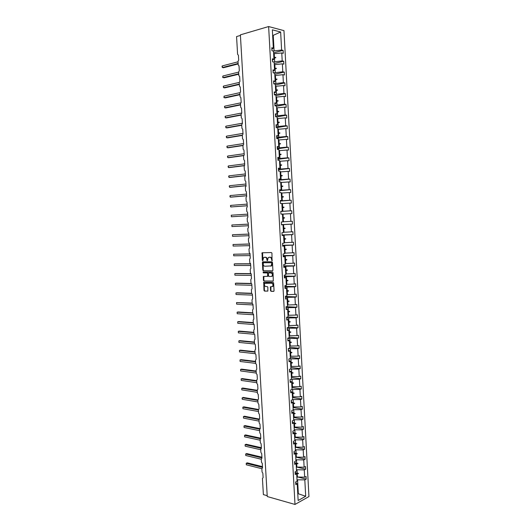 <?xml version="1.0" encoding="UTF-8"?>
<svg xmlns="http://www.w3.org/2000/svg" width="531" height="531" viewBox="0 0 531 531"><rect width="100%" height="100%" fill="white"/><g stroke="black" fill="none" stroke-linecap="round" stroke-linejoin="round"><path stroke-width="0.8" d="M272.018 260.708L271.952 253.201L271.401 252.544L262.068 252.783L262.261 260.303L262.812 260.688L263.568 257.601L265.135 257.283C266.117 257.396 266.695 258.093 266.867 259.374L266.92 260.276L267.478 260.661L268.235 257.568L269.834 257.236C270.83 257.356 271.407 258.053 271.58 259.334L272.018 260.708M270.478 290.636L271.022 291.313L273.584 291.393L274.062 290.749L273.624 282.983L273.073 282.313L263.734 282.226L263.98 290.437L264.518 291.101L267.85 291.094L267.85 287.264L267.305 286.601L265.792 286.561C264.332 285.924 264.02 284.855 264.869 283.348L271.567 283.202C273.04 283.826 273.359 284.901 272.516 286.421L270.478 286.793L270.478 290.636L271.454 291.234L273.843 291.307M268.626 26.55L240.39 34.847L267.246 496.538L294.997 504.45L308.949 496.558L283.966 30.632L268.626 26.55L294.997 504.45M272.436 270.903L272.907 270.246L272.469 262.44L271.925 261.783L262.845 261.823L262.38 262.48L262.825 270.186L263.363 270.843L272.556 270.883M273.047 272.722L273.292 281.052L263.94 280.985L263.403 280.322L263.409 276.492L267.604 276.332L267.67 273.591L267.133 272.934L263.33 272.894L263.091 272.051L272.503 272.058L273.047 272.722M280.773 211.318L282.286 211.192L280.766 211.265L280.926 214.146L282.439 214.073L282.87 221.872L281.357 221.971L281.516 224.845L283.03 224.739L283.454 232.525L281.948 232.651L282.1 235.518L283.607 235.386L284.039 243.152L282.532 243.304L282.691 246.172L284.191 246.006L284.616 253.758L283.116 253.937L283.275 256.798L284.775 256.606L285.2 264.338L283.7 264.544L283.853 267.398L285.353 267.179L285.778 274.892L284.284 275.131L284.437 277.978L285.93 277.733L286.355 285.426L284.862 285.691L285.021 288.532L286.508 288.26L286.932 295.94L285.439 296.225L285.598 299.059L287.085 298.761L287.503 306.427L286.017 306.739L286.176 309.566L287.663 309.241L288.081 316.888L286.594 317.233L286.753 320.054L288.233 319.702L288.652 327.328L287.171 327.7L287.324 330.514L288.804 330.136L289.222 337.743L287.742 338.141L287.902 340.948L289.375 340.544L289.793 348.137L288.32 348.562L288.472 351.363L289.946 350.931L290.357 358.511L288.891 358.956L289.043 361.75L290.51 361.299L290.928 368.859L289.461 369.33L289.614 372.118L291.081 371.64L291.492 379.18L290.032 379.685L290.185 382.466L291.645 381.955L292.057 389.482L290.596 390.013L290.749 392.787L292.209 392.256L292.621 399.763L291.167 400.314L291.313 403.089L292.773 402.525L293.185 410.018L291.731 410.596L291.884 413.364L293.338 412.779L293.743 420.253L292.296 420.857L292.448 423.612L293.895 423.001L294.307 430.462L292.86 431.092L293.006 433.847L294.453 433.21L294.864 440.65L293.417 441.307L293.57 444.055L295.017 443.392L295.422 450.819L293.982 451.496L294.128 454.237L295.568 453.554L295.979 460.961L294.539 461.671L294.685 464.399L296.125 463.689L296.53 471.083L295.097 471.813L295.243 474.541L296.683 473.805L297.088 481.186L295.654 481.942L295.8 484.664L297.234 483.9L295.681 482.413M298.336 477.157L306.201 479.135L306.062 476.46L304.668 477.19L304.276 469.908L296.457 469.743M296.856 477.004L304.668 477.19M257.867 400.42L242.275 397.792L242.368 399.305L242.056 398.642L242.275 397.792L243.304 397.44L257.834 399.876L258.039 403.308L258.823 404.39L259.095 408.956L258.418 409.773L258.617 413.191L259.407 414.28L259.672 418.833L258.995 419.643L259.194 423.054L259.984 424.143L260.25 428.69L259.573 429.486L259.772 432.891L260.555 433.993L260.821 438.526L260.144 439.316L260.343 442.708L261.133 443.816L261.398 448.343L260.721 449.12L260.92 452.512L261.703 453.62L261.969 458.14L261.292 458.903L261.491 462.289L262.281 463.404L262.54 467.911L261.863 468.667L262.062 472.039L262.852 473.167L263.11 477.668L262.433 478.411L263.383 494.6L267.193 495.682M297.353 467.2L305.67 469.198L305.524 466.517L304.13 467.227L303.739 459.926L295.913 459.78M296.311 467.061L304.13 467.227M303.593 457.237L295.767 457.098L305.133 459.235L304.986 456.554L303.593 457.237L303.201 449.923L295.362 449.803M295.223 447.221L304.595 449.259L304.449 446.564L303.055 447.221L302.657 439.894L294.818 439.801M295.216 447.109L303.055 447.221M294.678 437.332L304.057 439.256L303.911 436.555L302.511 437.192L302.112 429.844L294.267 429.771M294.672 437.099L302.511 437.192M294.141 427.415L303.52 429.227L303.374 426.526L301.966 427.136L301.568 419.775L293.716 419.729M294.121 427.07L301.966 427.136M293.597 417.479L302.975 419.185L302.829 416.477L301.422 417.061L301.024 409.68L293.165 409.66M293.57 417.021L301.422 417.061M293.046 407.523L302.438 409.116L302.292 406.401L300.878 406.958L300.48 399.564L292.614 399.571M293.019 406.945L300.878 406.958M292.501 397.54L301.893 399.027L301.747 396.305L300.334 396.843L299.935 389.429L292.057 389.455M292.462 396.849L300.334 396.843M252.165 303.075L236.541 302.577L252.185 303.327L252.975 304.336L253.247 309.002L252.57 309.931L252.776 313.423L253.566 314.438L253.838 319.091L253.161 320.014L253.36 323.498L254.157 324.521L254.429 329.16L253.745 330.07L253.951 333.548L254.741 334.576L255.013 339.209L254.336 340.105L254.541 343.577L255.331 344.612L255.603 349.239L254.92 350.121L255.126 353.586L255.915 354.628L256.188 359.248L255.511 360.118L255.71 363.576L256.5 364.624L256.772 369.231L256.095 370.094L256.294 373.539L257.084 374.594L257.349 379.194L256.672 380.043L256.878 383.482L257.668 384.55L257.933 389.137L257.256 389.973L257.455 393.411L258.245 394.48L258.511 399.053L257.84 399.883M291.95 387.537L301.349 388.911L301.203 386.19L299.789 386.694L299.384 379.273L291.2 379.28M291.911 386.734L299.789 386.694M291.4 377.514L300.805 378.782L300.652 376.048L299.238 376.532L298.834 369.091L290.238 369.078M291.353 376.592L299.238 376.532M290.849 367.472L300.254 368.62L300.108 365.886L298.688 366.344L298.283 358.89L289.216 358.856M290.796 366.43L298.688 366.344M290.298 357.403L299.71 358.445L299.557 355.704L298.137 356.135L297.732 348.661L288.32 348.641M290.238 356.248L298.137 356.135M289.747 347.32L299.159 348.243L299.013 345.495L297.586 345.907L297.181 338.413L287.762 338.433M289.674 346.039L297.586 345.907M289.196 337.212L298.608 338.021L298.462 335.267L297.028 335.652L296.623 328.145L287.198 328.211M289.116 335.811L297.028 335.652M288.638 327.076L298.057 327.78L297.911 325.012L296.477 325.37L296.072 317.85L286.634 317.956M288.552 325.563L296.477 325.37M287.955 316.914L297.506 317.511L297.353 314.744L295.92 315.075L295.515 307.535L286.07 307.688M287.988 315.288L295.92 315.075M286.275 306.686L296.948 307.217L296.802 304.442L295.362 304.754L294.957 297.194L285.505 297.393M287.424 304.993L295.362 304.754M285.459 296.497L296.398 296.909L296.245 294.128L294.805 294.406L294.393 286.833L284.935 287.079M286.859 294.672L294.805 294.406M244.386 165.685L229.485 167.57L228.41 167.544L228.071 166.515L228.317 165.957L228.41 167.544L244.579 165.493L244.167 166.488L244.379 170.086L245.176 170.995L245.455 175.794L244.778 176.876L244.983 180.467L245.78 181.39L246.065 186.175L245.382 187.244L245.594 190.828L246.391 191.757L246.669 196.536L245.992 197.592L246.198 201.169L246.995 202.105L247.273 206.871L246.596 207.913L246.802 211.484L247.599 212.427L247.877 217.186L247.2 218.214L247.406 221.779L248.203 222.728L248.481 227.474L247.798 228.496L248.01 232.047L248.8 233.003L249.079 237.742L248.402 238.751L248.608 242.295L249.404 243.258L249.676 247.99L248.999 248.986L249.205 252.524L250.001 253.493L250.274 258.212L249.597 259.201L249.802 262.726L250.599 263.708L250.871 268.414L250.194 269.39L250.4 272.914L251.196 273.896L251.468 278.589L250.791 279.558L250.997 283.069L251.787 284.065L252.059 288.751L251.382 289.7L251.588 293.212L252.384 294.214L252.656 298.887L251.979 299.829L252.185 303.327M284.895 286.295L295.84 286.574L295.687 283.786L294.247 284.039L293.835 276.445L284.37 276.737M286.295 284.331L294.247 284.039M284.331 276.074L295.282 276.213L295.13 273.419L293.683 273.651L293.271 266.044L283.8 266.376M285.724 273.963L293.683 273.651M283.766 265.825L294.725 265.832L294.572 263.031L293.119 263.237L292.707 255.61L283.229 255.988M285.154 263.582L293.119 263.237M283.202 255.557L294.161 255.431L294.015 252.623L292.561 252.796L292.143 245.156L282.658 245.581M284.583 253.168L292.561 252.796M282.638 245.269L293.603 245.003L293.451 242.189L291.997 242.342L291.579 234.682L282.08 235.153M284.012 242.733L291.997 242.342M282.074 234.954L293.039 234.549L292.886 231.735L291.426 231.855L291.015 224.182L281.51 224.699M283.441 232.279L291.426 231.855M281.503 224.62L292.475 224.082L292.322 221.254L290.862 221.347L290.444 213.661L282.446 214.126M282.864 221.799L290.862 221.347M280.78 211.471L291.758 210.754L290.291 210.82L289.88 203.114L281.868 203.605M280.78 211.398L290.291 210.82M282.286 211.192L281.855 203.373L280.341 203.426L280.182 200.532L281.695 200.492L280.189 200.685M280.209 201.083L291.194 200.227L289.72 200.267L289.309 192.541L281.291 193.065M280.202 200.891L289.72 200.267M281.695 200.492L281.271 192.66L279.751 192.68L279.591 189.779L281.111 189.766L279.605 190.025M279.638 190.675L290.623 189.68L289.149 189.693L288.731 181.947L280.713 182.498M279.618 190.363L289.149 189.693M281.111 189.766L280.68 181.914L279.153 181.907L278.994 179.007L280.521 179.02L279.014 179.345M279.06 180.241L290.052 179.106L288.579 179.093L288.16 171.334L280.129 171.911M279.04 179.81L288.579 179.093M280.521 179.02L280.089 171.148L278.563 171.115L278.403 168.201L279.93 168.247L278.423 168.632M278.49 169.787L289.481 168.506L288.008 168.466L287.59 160.687L279.552 161.298M278.456 169.23L288.008 168.466M279.93 168.247L279.498 160.355L277.965 160.296L277.806 157.375L279.339 157.448L277.832 157.906M277.912 159.307L288.91 157.886L287.43 157.82L287.012 150.027L278.967 150.658M277.872 158.63L287.43 157.82M240.424 35.438L236.56 36.573L237.603 54.354L238.399 55.178L238.691 60.096L238.007 61.311L238.227 64.994L239.023 65.824L239.308 70.729L238.631 71.937L238.844 75.608L239.647 76.444L239.932 81.343L239.249 82.531L239.468 86.195L240.264 87.044L240.55 91.929L239.873 93.104L240.085 96.761L240.882 97.618L241.167 102.49L240.49 103.658L240.702 107.308L241.499 108.171L241.784 113.03L241.107 114.185L241.32 117.829L242.116 118.698L242.401 123.55L241.718 124.692L241.93 128.323L242.733 129.206L243.012 134.044L242.335 135.173L242.548 138.797L243.344 139.686L243.629 144.518L242.946 145.633L243.158 149.251L243.955 150.147L244.24 154.966L243.556 156.074L243.769 159.678L244.565 160.581L244.585 165.493M279.339 157.448L278.901 149.543L277.368 149.45L277.209 146.529L278.742 146.622L277.242 147.147M277.335 148.806L288.34 147.246L286.853 147.147L286.435 139.334L278.383 139.998M277.288 148.01L286.853 147.147M278.742 146.622L278.31 138.704L276.77 138.584L276.611 135.651L278.151 135.777L276.651 136.367M276.757 138.279L287.769 136.58L286.275 136.454L285.857 128.621L277.793 129.312M276.704 137.363L286.275 136.454M278.151 135.777L277.713 127.838L276.173 127.686L276.014 124.752L277.554 124.904L276.06 125.562M276.352 127.706L287.191 125.887L285.698 125.734L285.273 117.889L277.209 118.605M276.12 126.69L285.698 125.734M277.554 124.904L277.116 116.946L275.576 116.767L275.41 113.826L276.956 114.012L275.463 114.736M276.916 116.926L286.614 115.174L285.12 114.995L284.696 107.129L276.618 107.873M275.529 115.997L285.12 114.995M276.956 114.012L276.518 106.034L274.972 105.828L274.812 102.875L276.359 103.087L274.866 103.884M276.532 106.273L286.036 104.434L284.536 104.222L284.112 96.343L276.027 97.113M274.939 105.277L284.536 104.222M276.359 103.087L275.921 95.095L274.368 94.857L274.208 91.896L275.755 92.142L274.268 93.005M275.947 95.64L285.459 93.668L283.959 93.436L283.527 85.531L275.436 86.334M274.348 94.531L283.959 93.436M275.755 92.142L275.317 84.13L273.764 83.865L273.604 80.898L275.158 81.17L273.664 82.106M275.363 84.973L284.875 82.882L283.375 82.617L282.943 74.698L274.846 75.528M273.757 83.765L283.375 82.617M275.158 81.17L274.713 73.139L273.16 72.847L272.994 69.873L274.554 70.178L273.067 71.174M274.779 74.287L284.291 72.07L282.784 71.778L282.359 63.839L274.255 64.702M273.465 72.9L282.784 71.778M274.554 70.178L274.109 62.127L272.549 61.802L272.39 58.822L273.95 59.153L272.463 60.222M274.188 63.581L283.713 61.238L282.2 60.912L281.769 52.961L283.282 53.299L283.129 50.372L281.616 50.02L280.64 31.999L272.655 35.604M273.346 61.968L282.2 60.912M273.95 59.153L273.505 51.082L271.945 50.73L271.779 47.744L273.346 48.109L271.859 49.244M273.604 52.848L283.129 50.372M273.166 51.009L281.616 50.02M297.758 493.472L298.336 493.75L297.572 479.825L297.002 479.679M297.572 479.825L304.814 479.871L306.201 479.135M305.67 469.198L304.276 469.908M296.683 473.805L295.123 472.378M305.133 459.235L303.739 459.926M296.125 463.689L294.572 462.315M304.595 449.259L303.201 449.923M295.568 453.554L294.021 452.239M304.057 439.256L302.657 439.894M295.017 443.392L293.464 442.137M303.52 429.227L302.112 429.844M294.453 433.21L292.906 432.015M302.975 419.185L301.568 419.775M294.692 427.183L294.513 423.904L295.74 423.34L293.895 423.008L292.349 421.866M302.438 409.116L301.024 409.68M293.338 412.779L291.791 411.698M301.893 399.027L300.48 399.564M292.773 402.525L291.227 401.509M301.349 388.911L299.935 389.429M292.209 392.256L290.669 391.294M300.805 378.782L299.384 379.273M291.645 381.955L290.105 381.059M300.254 368.62L298.834 369.091M291.081 371.64L289.541 370.804M299.71 358.445L298.283 358.89M290.51 361.299L288.977 360.522M299.159 348.243L297.732 348.661M289.946 350.931L288.413 350.221M298.608 338.021L297.181 338.413M289.375 340.544L287.842 339.893M298.057 327.78L296.623 328.145M288.804 330.136L287.271 329.545M297.506 317.511L296.072 317.85M288.233 319.702L286.7 319.171M296.948 307.217L295.515 307.535M287.663 309.241L286.129 308.776M296.398 296.909L294.957 297.194M287.085 298.761L285.559 298.362M295.84 286.574L294.393 286.833M286.508 288.26L284.981 287.921M295.282 276.213L293.835 276.445M285.93 277.733L284.41 277.454M294.725 265.832L293.271 266.044M285.353 267.179L283.833 266.967M294.161 255.431L292.707 255.61M284.775 256.606L283.255 256.46M293.603 245.003L292.143 245.156M284.191 246.006L282.678 245.926M293.039 234.549L291.579 234.682M283.607 235.386L282.094 235.366M292.475 224.082L291.015 224.182M283.03 224.739L281.51 224.786M291.758 210.754L291.911 213.581L290.444 213.661M291.194 200.227L291.346 203.061L289.88 203.114M290.623 189.68L290.776 192.521L289.309 192.541M290.052 179.106L290.205 181.954L288.731 181.947M289.481 168.506L289.641 171.367L288.16 171.334M288.91 157.886L289.07 160.754L287.59 160.687M288.34 147.246L288.492 150.114L287.012 150.027M287.769 136.58L287.921 139.454L286.435 139.334M287.191 125.887L287.344 128.767L285.857 128.621M286.614 115.174L286.767 118.061L285.273 117.889M286.036 104.434L286.189 107.328L284.696 107.129M285.459 93.668L285.612 96.569L284.112 96.343M284.875 82.882L285.034 85.79L283.527 85.531M284.291 72.07L284.45 74.984L282.943 74.698M283.713 61.238L283.866 64.151L282.359 63.839M298.336 493.75L305.703 496.266L304.814 479.871M305.703 496.266L298.143 500.507L297.234 483.9M273.346 48.109L272.343 29.822L280.64 31.999M295.475 472.696L297.207 473.128L297.028 469.882M297.426 477.15L297.247 473.911L298.475 473.367L297.207 473.128M296.623 473.752L297.247 473.911M295.123 462.806L296.663 463.165L296.484 459.912M296.882 467.2L296.703 463.948L297.931 463.404L296.663 463.165M296.132 463.815L296.703 463.948M294.785 452.89L296.112 453.189L295.933 449.93M296.338 457.231L296.159 453.972L297.4 453.739L296.112 453.189M295.588 453.846L296.159 453.972M294.466 442.954L295.568 443.186L295.389 439.92M295.787 447.235L295.608 443.969L296.856 443.737L295.568 443.186M295.037 443.85L295.608 443.969M294.174 432.991L295.017 433.157L294.838 429.884M295.243 437.219L295.063 433.946L296.291 433.389L295.017 433.157M294.493 433.834L295.063 433.946M294.466 423.114L294.287 419.835M293.942 423.798L294.513 423.904M293.344 412.945L293.915 413.045L293.736 409.759M294.141 417.12L293.962 413.841L295.209 413.589L293.915 413.045M293.391 413.735L293.962 413.841M293.59 407.045L293.404 403.752L294.659 403.5L292.793 402.87L293.364 402.956L293.185 399.664M292.833 403.66L293.404 403.752M294.639 403.175L293.364 402.956M293.032 396.942L292.853 393.644L294.088 393.059L292.242 392.781L292.807 392.847L292.627 389.542M292.282 393.551L292.853 393.644M294.088 393.059L292.807 392.847M291.685 382.632L292.256 382.712L292.077 379.399M292.481 386.814L292.296 383.508L293.55 383.249L292.256 382.712M291.725 383.428L292.296 383.508M291.127 372.483L291.698 372.556L291.519 369.237M291.924 376.671L291.745 373.353L292.979 372.769L291.698 372.556M291.167 373.28L291.745 373.353M290.57 362.308L291.141 362.381L290.961 359.056M291.366 366.503L291.187 363.177L292.442 362.912L291.141 362.381M290.61 363.111L291.187 363.177M290.012 352.119L290.583 352.179L290.397 348.847M290.809 356.308L290.63 352.982L291.884 352.71L290.583 352.179M290.052 352.923L290.63 352.982M289.448 341.904L290.026 341.957L289.84 338.619M290.251 346.093L290.065 342.76L291.307 342.156L290.026 341.957M289.495 342.707L290.065 342.76M288.891 331.663L289.461 331.709L289.276 328.364M289.687 335.857L289.508 332.519L290.762 332.24L289.461 331.709M288.93 332.472L289.508 332.519M288.326 321.408L288.897 321.441L288.718 318.089M289.13 325.603L288.944 322.251L290.205 321.972L288.897 321.441M288.373 322.211L288.944 322.251M287.762 311.12L288.333 311.153L288.154 307.794M288.565 315.321L288.379 311.962L289.641 311.677L288.333 311.153M287.809 311.929L288.379 311.962M287.198 300.818L287.769 300.845L287.59 297.473M288.001 305.02L287.815 301.654L289.076 301.369L287.769 300.845M287.244 301.628L287.815 301.654M286.634 290.49L287.205 290.503L287.019 287.132M287.437 294.692L287.251 291.32L288.512 291.028L287.205 290.503M286.674 291.3L287.251 291.32M286.063 280.136L286.64 280.149L286.455 276.764M286.866 284.344L286.68 280.965L287.948 280.667L286.64 280.149M286.109 280.952L286.68 280.965M285.492 269.768L286.07 269.768L285.884 266.376M286.302 273.969L286.116 270.584L287.377 270.286L286.07 269.768M285.539 270.584L286.116 270.584M284.928 259.367L285.499 259.367L285.313 255.969M285.731 263.575L285.545 260.183L286.813 259.878L285.499 259.367M284.968 260.19L285.545 260.183M284.35 248.946L284.928 248.939L284.742 245.534M285.16 253.161L284.974 249.762L286.242 249.451L284.928 248.939M284.397 249.769L284.974 249.762M283.78 238.505L284.357 238.485L284.171 235.074M284.589 242.72L284.404 239.308L285.671 239.003L284.357 238.485M283.826 239.328L284.404 239.308M283.209 228.045L283.786 228.018L283.594 224.593M284.019 232.259L283.826 228.841L285.081 228.191L283.786 228.018M283.255 228.868L283.826 228.841M282.631 217.551L283.209 217.518L283.023 214.093M283.441 221.772L283.255 218.347L284.523 218.029L283.209 217.518M282.678 218.38L283.255 218.347M282.054 207.044L282.631 206.997L282.446 203.565M282.864 211.258L282.678 207.827L283.932 207.17L282.631 206.997M282.1 207.867L282.678 207.827M281.476 196.503L282.054 196.457L281.868 193.018M282.286 200.725L282.1 197.286L283.375 196.961L282.054 196.457M281.523 197.333L282.1 197.286M280.899 185.95L281.476 185.89L281.291 182.438M281.709 190.171L281.523 186.726L282.797 186.394L281.476 185.89M280.945 186.779L281.523 186.726M280.322 175.363L280.899 175.303L280.707 171.845M281.131 179.591L280.945 176.139L282.22 175.801L280.899 175.303M280.368 176.199L280.945 176.139M279.737 164.756L280.315 164.69L280.122 161.225M280.554 168.984L280.361 165.526L281.636 165.187L280.315 164.69M279.784 165.592L280.361 165.526M279.153 154.129L279.731 154.05L279.545 150.578M279.97 158.357L279.777 154.893L281.058 154.548L279.731 154.05M279.2 154.966L279.777 154.893M278.569 143.476L279.147 143.39L278.961 139.912M279.386 147.711L279.193 144.233L280.474 143.881L279.147 143.39M278.616 144.313L279.193 144.233M277.985 132.796L278.563 132.704L278.37 129.219M278.802 137.031L278.609 133.546L279.89 133.195L278.563 132.704M278.032 133.639L278.609 133.546M277.401 122.097L277.978 121.997L277.786 118.499M278.217 126.332L278.025 122.84L279.306 122.488L277.978 121.997M277.447 122.94L278.025 122.84M276.81 111.371L277.388 111.264L277.195 107.76M277.627 115.612L277.434 112.114L278.702 111.41L277.388 111.264M276.857 112.22L277.434 112.114M276.22 100.624L276.804 100.512L276.611 96.994M277.036 104.866L276.85 101.355L278.131 100.996L276.804 100.512M276.266 101.474L276.85 101.355M275.629 89.852L276.213 89.726L276.02 86.208M276.452 94.093L276.259 90.575L277.54 90.21L276.213 89.726M275.675 90.701L276.259 90.575M275.038 79.053L275.616 78.92L275.423 75.395M275.861 83.301L275.662 79.776L276.95 79.404L275.616 78.92M275.085 79.902L275.662 79.776M274.447 68.233L275.025 68.094L274.832 64.556M275.264 72.481L275.071 68.944L276.359 68.572L275.025 68.094M274.494 69.083L275.071 68.944M273.85 57.388L274.434 57.242L274.235 53.697L273.657 53.843M274.673 61.636L274.481 58.098L275.768 57.713L274.434 57.242M273.896 58.244L274.481 58.098M274.235 53.697L281.769 52.961M274.076 50.77L273.239 35.464M273.877 57.839L275.748 57.368M273.896 58.191L275.768 57.713M274.467 68.672L276.339 68.227M274.487 69.017L276.359 68.572M275.065 79.477L276.93 79.059M275.085 79.829L276.95 79.404M275.655 90.263L277.521 89.865M275.675 90.609L277.54 90.21M276.246 101.023L278.111 100.651M276.259 101.368L278.131 100.996M276.83 111.756L278.702 111.41M276.85 112.101L278.715 111.749M277.421 122.469L279.286 122.143M277.441 122.807L279.306 122.488M278.005 133.155L279.87 132.856M278.025 133.493L279.89 133.195M278.589 143.815L280.454 143.543M278.609 144.16L280.474 143.881M279.173 154.455L281.038 154.202M279.193 154.8L281.058 154.548M279.757 165.075L281.616 164.842M279.771 165.413L281.636 165.187M280.335 175.661L282.2 175.462M280.355 176L282.22 175.801M280.912 186.235L282.777 186.056M280.932 186.573L282.797 186.394M281.496 196.775L283.355 196.623M281.51 197.114L283.375 196.961M282.067 207.296L283.932 207.17M282.087 207.634L283.946 207.508M282.645 217.796L284.503 217.69M282.665 218.135L284.523 218.029M283.222 228.27L285.081 228.191M283.235 228.609L285.094 228.522M283.793 238.724L285.651 238.665M283.813 239.056L285.671 239.003M284.364 249.152L286.222 249.119M284.384 249.49L286.242 249.451M284.935 259.559L286.793 259.546M284.955 259.891L286.813 259.878M285.505 269.94L287.357 269.954M285.525 270.272L287.377 270.286M286.07 280.302L287.928 280.335M286.09 280.633L287.948 280.667M286.64 290.643L288.492 290.696M286.66 290.975L288.512 291.028M287.205 300.958L289.056 301.037M287.225 301.283L289.076 301.369M287.769 311.246L289.621 311.352M287.789 311.578L289.641 311.677M288.333 321.52L290.185 321.64M288.353 321.846L290.205 321.972M288.897 331.762L290.742 331.915M288.91 332.094L290.762 332.24M289.455 341.991L291.307 342.156M289.475 342.316L291.32 342.488M290.012 352.192L291.864 352.385M290.032 352.518L291.884 352.71M290.57 362.374L292.422 362.587M290.59 362.7L292.442 362.912M291.127 372.53L292.979 372.769M291.147 372.855L292.993 373.094M291.685 382.665L293.53 382.924M291.705 382.99L293.55 383.249M292.256 393.106L294.101 393.385M292.813 403.195L294.659 403.5M293.364 413.264L295.209 413.589M293.915 423.313L295.754 423.658M294.466 433.342L296.305 433.708M294.931 443.325L296.856 443.737M295.209 453.248L297.4 453.739M295.515 463.151L297.944 463.722M295.833 473.028L298.488 473.685M272.25 260.582L272.011 259.281C271.839 258 271.261 257.296 270.266 257.183L269.834 257.236M269.23 257.223L270.266 257.183M264.551 257.269L265.573 257.23C266.555 257.343 267.126 258.039 267.299 259.314L267.531 260.608M262.579 252.683L262.872 260.628M263.084 261.823L263.257 270.12L263.794 270.777L272.655 270.837M271.799 263.17L271.414 262.712L263.442 262.739L263.177 264.146C263.343 265.414 263.92 266.111 264.896 266.237L271.202 265.912L271.799 263.17L272.23 263.117L271.414 262.712M263.814 262.686L271.845 262.653M270.77 266.184L271.633 265.852L272.284 264.073L271.852 264.133M272.23 263.117L272.284 264.073M273.253 281.085L263.94 280.985M263.887 276.392L263.834 280.255L264.372 280.912M267.458 276.419L268.228 275.722L268.102 273.525L267.564 272.868L263.33 272.894M263.529 271.985L263.761 272.834M271.162 276.492L271.899 276.206C272.761 274.666 272.449 273.591 270.963 272.967L268.845 272.947L268.381 273.598L268.507 275.801L269.044 276.459L271.162 276.492M271.593 276.425L272.33 276.14C273.193 274.6 272.881 273.525 271.394 272.901L270.963 272.967M269.157 272.901L271.394 272.901M270.943 286.694L270.91 290.563M272.191 286.64L272.947 286.348C273.79 284.828 273.472 283.753 271.991 283.129L271.567 283.202M265.653 283.056L271.991 283.129M264.199 282.127L264.411 290.357L264.949 291.028L267.823 291.114M238.16 63.952L223.485 67.729L222.383 67.53L222.051 66.614L222.29 65.91L222.383 67.53L238.134 63.468M222.29 65.91L238.034 61.808M238.764 74.227L224.089 77.805L222.695 77.34L222.894 76.006L222.993 77.626L238.738 73.769M222.894 76.006L238.638 72.123M239.362 84.482L224.693 87.867L223.597 87.701L223.266 86.759L223.505 86.088L223.597 87.701L239.342 84.057M223.505 86.088L239.249 82.411M239.966 94.71L225.297 97.903L223.909 97.445L224.109 96.144L224.208 97.75L239.939 94.319M224.109 96.144L239.912 92.659M240.563 104.919L225.901 107.919L224.812 107.786L224.474 106.824L224.713 106.18L224.812 107.786L240.543 104.561M224.713 106.18L240.676 102.875M241.16 115.108L226.505 117.909L225.416 117.796L225.078 116.827L225.317 116.196L225.416 117.796L241.14 114.782M225.317 116.196L241.784 113.003M241.751 125.27L227.102 127.885L226.014 127.785L225.675 126.803L225.921 126.186L226.014 127.785L241.738 124.977M225.921 126.186L242.382 123.212M242.348 135.418L227.699 137.834L226.618 137.755L226.279 136.766L226.518 136.162L226.618 137.755L242.335 135.153M226.518 136.162L242.979 133.4M242.946 145.54L228.297 147.771L227.215 147.704L226.876 146.702L227.115 146.111L227.215 147.704L242.966 145.302M227.115 146.111L243.57 143.569M243.603 155.629L228.894 157.68L227.812 157.634L227.474 156.618L227.719 156.048L227.812 157.634L243.683 155.424M227.719 156.048L244.167 153.718M228.317 165.957L244.758 163.84M245.448 175.695L230.082 177.44L229.007 177.427L228.669 176.392L228.907 175.847L229.007 177.427L245.441 175.562M228.907 175.847L245.349 173.942M246.039 185.744L230.673 187.29L229.598 187.297L229.259 186.248L229.505 185.717L229.598 187.297L246.032 185.638M229.505 185.717L245.939 184.025M246.623 195.773L231.264 197.12L229.89 196.716L230.096 195.567L230.195 197.14L246.616 195.693M230.096 195.567L246.523 194.087M247.207 205.776L230.786 206.971L230.441 205.902L230.686 205.397L230.786 206.971L247.207 205.729M230.686 205.397L247.114 204.123M231.277 215.201L231.377 216.774L247.791 215.745L231.377 216.774L231.277 215.201L247.698 214.146M248.282 224.128L231.868 224.991L231.961 226.558L248.375 225.741M231.961 226.558L231.868 224.991L248.282 224.142M248.866 234.071L232.459 234.762L232.551 236.322L248.959 235.711M232.551 236.322L232.459 234.762L248.866 234.118M249.444 243.994L233.043 244.506L233.136 246.072L249.543 245.661M233.136 246.072L233.043 244.506L249.451 244.068M250.021 253.898L233.633 254.236L233.726 255.796L250.121 255.597M233.726 255.796L233.633 254.236L250.028 254.004M250.599 263.781L235.273 263.814L234.217 263.947L234.31 265.5L250.705 265.507M234.31 265.5L234.217 263.947L250.612 263.92M250.685 273.638L235.85 273.485L234.802 273.631L234.894 275.184L251.282 275.39M234.894 275.184L234.802 273.631L250.884 273.804M251.083 283.468L236.434 283.136L235.379 283.302L235.472 284.848L251.86 285.26M235.472 284.848L235.379 283.302L251.183 283.667M251.594 293.278L237.012 292.767L235.963 292.953L236.056 294.493L252.437 295.11M236.056 294.493L235.963 292.953L251.641 293.504M236.634 304.124L236.541 302.577L236.634 304.124L253.008 304.933M252.736 312.845L238.167 311.976L237.118 312.188L237.211 313.728L253.586 314.744M237.211 313.728L237.118 312.188L252.756 313.124M253.314 322.596L238.744 321.547L237.696 321.779L237.788 323.313L254.157 324.527M237.788 323.313L237.696 321.779L253.327 322.908M253.878 332.326L239.315 331.098L238.273 331.351L238.366 332.877L254.21 334.251M238.366 332.877L238.273 331.351L253.898 332.665M254.449 342.037L239.893 340.637L238.85 340.895L238.943 342.429L254.621 343.975M238.943 342.429L238.85 340.895L254.468 342.409M255.019 351.728L240.463 350.148L239.421 350.427L239.514 351.953L255.132 353.679M239.514 351.953L239.421 350.427L255.039 352.126M255.584 361.399L241.034 359.646L239.999 359.938L240.092 361.465L255.696 363.377M240.092 361.465L239.999 359.938L255.61 361.823M256.148 371.05L241.605 369.125L240.57 369.43L240.662 370.95L256.267 373.054M240.662 370.95L240.57 369.43L256.174 371.508M256.712 380.674L242.169 378.583L241.14 378.908L241.233 380.422L256.831 382.712M241.233 380.422L241.14 378.908L256.738 381.165M257.276 390.285L242.74 388.022L241.711 388.36L241.797 389.873L257.396 392.343M241.797 389.873L241.711 388.36L257.303 390.803M242.368 399.305L257.96 401.96M258.444 409.454L243.868 406.839L242.846 407.211L242.932 408.717L258.517 411.558M242.932 408.717L242.846 407.211L258.431 410.018M259.148 419.039L244.433 416.218L243.41 416.603L243.503 418.109L259.082 421.136M243.503 418.109L243.41 416.603L258.995 419.603M260.243 428.656L244.997 425.583L243.975 425.981L244.068 427.482L259.639 430.687M244.068 427.482L243.975 425.981L259.599 429.167M260.801 438.201L245.561 434.922L244.539 435.34L244.625 436.84L260.197 440.226M244.625 436.84L244.539 435.34L260.29 438.739M261.358 447.699L246.118 444.248L245.103 444.679L245.189 446.173L260.754 449.744M245.189 446.173L245.103 444.679L261.186 448.337M261.916 457.184L246.676 453.554L245.661 453.998L245.753 455.492L261.312 459.242M245.753 455.492L245.661 453.998L261.956 457.895M262.467 466.643L247.234 462.84L246.225 463.304L246.311 464.791L261.869 468.72M246.311 464.791L246.225 463.304L262.513 467.386M272.011 259.281L271.58 259.334M269.502 257.19L269.071 257.243M267.352 260.223L266.92 260.276M267.299 259.314L266.867 259.374M265.573 257.23L265.135 257.283M264.816 257.236L264.385 257.289M262.692 260.25L262.261 260.303M262.294 253.3L261.863 253.353M272.064 260.19L271.633 260.243M263.794 270.777L263.363 270.843M263.257 270.12L262.825 270.186M262.818 262.42L262.38 262.48M263.88 262.679L263.442 262.739M263.834 280.255L263.403 280.322M263.648 276.963L263.217 277.029M268.228 275.722L267.797 275.788M268.102 273.525L267.67 273.591M267.564 272.868L267.133 272.934M269.277 272.881L268.845 272.947M270.724 287.258L270.292 287.331M266.024 282.996L265.593 283.069M264.949 291.028L264.518 291.101M264.411 290.357L263.98 290.437M263.973 282.691L263.542 282.764M271.454 291.234L271.022 291.313M262.506 252.736L262.068 252.783M263.018 261.863L262.586 261.922M271.633 265.852L271.202 265.912M263.841 276.425L263.409 276.492M268.036 276.266L267.604 276.332M263.522 271.991L263.091 272.051M272.33 276.14L271.899 276.206M270.91 286.72L270.478 286.793M272.947 286.348L272.516 286.421M264.166 282.153L263.734 282.226"/></g></svg>
